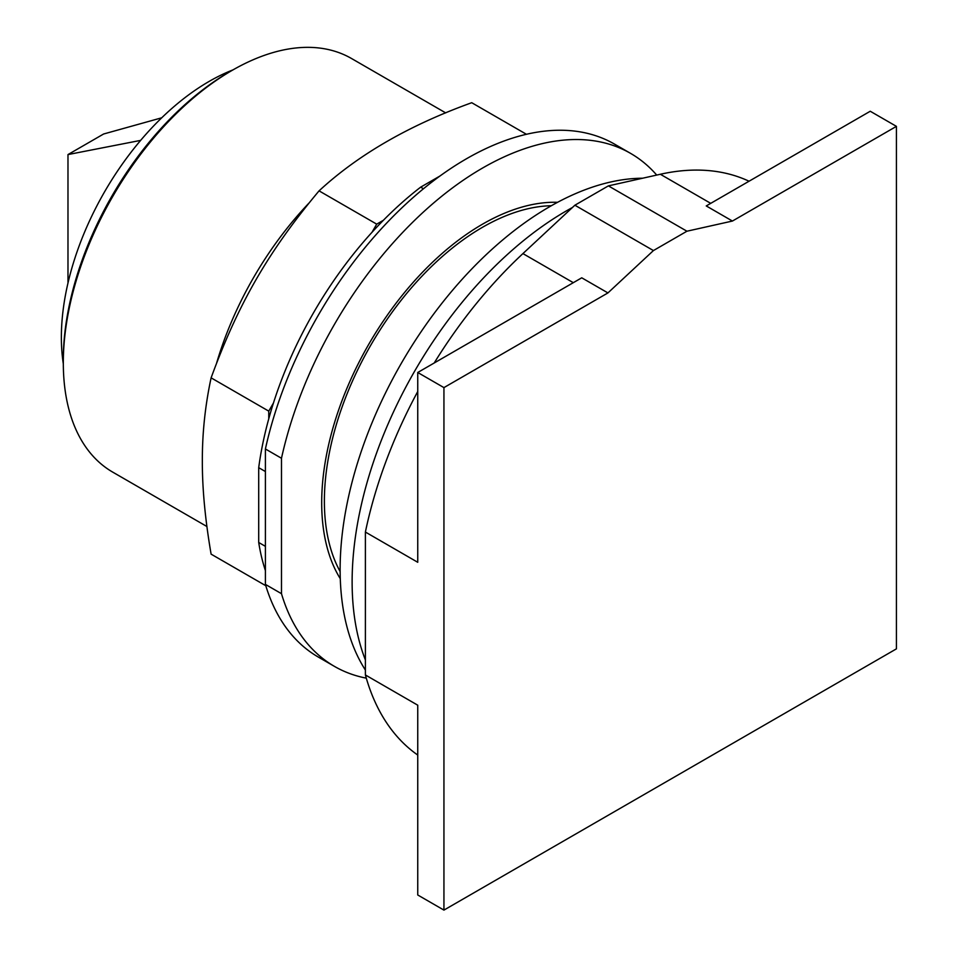 <?xml version="1.0" encoding="UTF-8"?>
<svg xmlns="http://www.w3.org/2000/svg" width="958" height="958" viewBox="0 0 958 958"><rect width="100%" height="100%" fill="white"/><g stroke="black" fill="none" stroke-linecap="round" stroke-linejoin="round"><path stroke-width="1.44" d="M607.935 292.92L653.428 250.565L686.934 231.213L732.427 221.047L896.425 126.36L896.425 648.853L443.937 910.1L443.937 387.607L607.935 292.92L581.745 277.808L417.748 372.494L417.748 562.286L365.393 532.049A331.707 191.516 120 0 1 417.748 391.511M443.937 387.607L417.748 372.494M365.393 532.049L365.393 674.959L417.748 705.196L417.748 894.988L443.937 910.1M732.427 221.047L706.25 205.934L870.247 111.248L896.425 126.36M551.353 205.731A223.669 129.138 120 0 0 324.379 501.214A223.669 129.138 120 0 0 340.138 571.579M686.934 231.213L608.39 185.876L574.884 205.216L522.924 253.595A331.707 191.516 120 0 0 434.214 362.986M653.428 250.565L574.884 205.216M365.393 674.959A331.707 191.516 120 0 0 417.748 755.048M749.048 181.218A331.707 191.516 120 0 0 660.349 174.26L608.39 185.876M572.405 207.515A302.896 174.883 120 0 0 352.125 581.913A302.896 174.883 120 0 0 365.393 659.954M642.602 178.224A296.166 170.991 120 0 0 340.126 569.495A296.166 170.991 120 0 0 365.393 670.061M67.982 282.993L67.982 154.573L103.62 134L161.722 117.798M67.982 154.573L140.646 140.383M233.022 69.874A208.952 120.636 120 0 0 209.107 81.43A208.952 120.636 120 0 0 63.312 363.836M445.698 112.888L351.562 58.534A238.805 137.868 120 0 0 232.159 70.365L229.477 71.91A235.009 135.689 120 0 0 63.312 359.741L63.312 362.843A238.805 137.868 120 0 0 112.769 472.15L206.892 526.505M232.159 70.365A238.805 137.868 120 0 0 63.312 362.843M526.433 134.288L471.731 102.71C409.09 125.306 358.196 154.693 319.062 190.858C268.432 251.403 238.219 303.734 211.107 377.847C205.168 405.569 202.246 433.256 202.342 460.93C202.246 488.496 205.168 519.559 211.107 554.143L265.797 585.709M265.402 546.347L258.708 542.479L258.708 467.672A278.634 160.872 120 0 1 268.755 418.814L268.755 411.126L211.107 377.847M268.755 411.126L273.461 402.971A278.634 160.872 -60 0 0 268.755 418.814M273.461 402.971A278.634 160.872 120 0 1 372.003 232.291L376.71 224.136L319.062 190.858M376.71 224.136L383.368 220.304A278.634 160.872 -60 0 0 372.003 232.291M258.708 542.479A278.634 160.872 120 0 0 265.402 570.573M423.448 188.774L420.658 187.157A278.634 160.872 120 0 0 383.368 220.304M420.658 187.157L440.009 175.985M258.708 467.672L265.402 471.54M265.402 584.392L265.402 448.979L281.484 458.259L281.484 593.685L265.402 584.392A296.166 170.991 120 0 0 318.367 657.104L334.45 666.385A296.166 170.991 120 0 0 366.303 678.156M656.709 175.075A296.166 170.991 120 0 0 630.615 153.4L614.533 144.119A296.166 170.991 120 0 0 265.402 448.979M281.484 593.685A296.166 170.991 120 0 0 334.45 666.385M630.615 153.4A296.166 170.991 120 0 0 281.484 458.259M340.282 578.692A227.453 131.33 -60 0 1 321.696 502.758A227.453 131.33 -60 0 1 557.58 202.306M522.924 253.595L573.303 282.682M660.349 174.26L710.728 203.347M308.859 203.192A238.805 137.868 120 0 0 216.688 362.843"/></g></svg>
